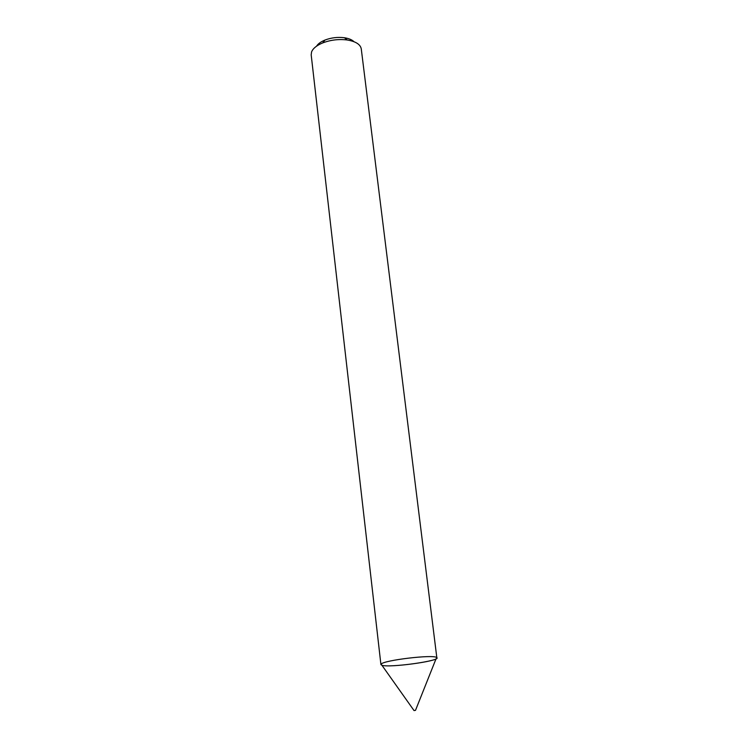 <?xml version="1.0" encoding="UTF-8"?>
<svg xmlns="http://www.w3.org/2000/svg" width="748" height="748" viewBox="0 0 748 748"><rect width="100%" height="100%" fill="white"/><g stroke="black" fill="none" stroke-linecap="round" stroke-linejoin="round"><path stroke-width="1.12" d="M381.817 665.215L380.919 664.561L311.187 54.856L311.579 51.902C313.01 48.396 316.741 45.385 322.753 42.898C330.663 39.906 338.816 38.933 347.203 39.981C355.721 41.42 360.405 44.384 361.265 48.882L436.851 657.885C439.113 661.223 388.212 668.029 381.817 665.215L381.115 664.112C383.696 660.222 433.139 654.322 436.561 657.501C443.312 660.484 388.848 668.207 381.817 665.215M354 41.71C351.99 39.738 348.783 38.419 344.407 37.746C337.731 36.904 331.242 37.681 324.95 40.065C320.855 41.748 318.05 43.786 316.554 46.17M436.047 658.792L415.505 710.348L414.037 710.572L381.91 665.243M324.95 40.065L322.753 42.898M344.407 37.746L347.203 39.981"/></g></svg>
